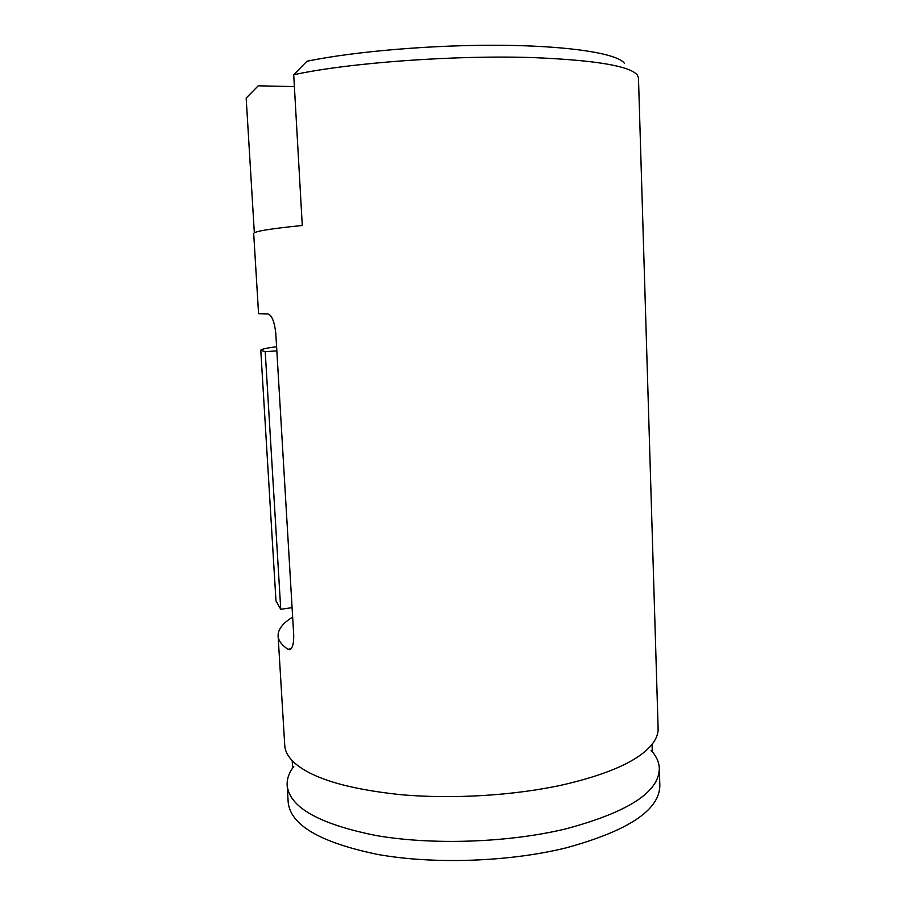 <?xml version="1.0" encoding="UTF-8"?>
<svg xmlns="http://www.w3.org/2000/svg" width="906" height="906" viewBox="0 0 906 906"><rect width="100%" height="100%" fill="white"/><g stroke="black" fill="none" stroke-linecap="round" stroke-linejoin="round"><path stroke-width="1.36" d="M292.649 617.099C282.785 623.169 277.927 629.443 278.097 635.899C278.346 640.531 281.63 645.004 287.949 649.308L289.75 649.659C292.581 648.345 293.895 643.396 293.703 634.834L275.786 333.17C274.416 321.46 271.777 315.039 267.859 313.929L258.561 313.691L253.703 233.601C253.499 231.46 269.682 228.754 302.276 225.492L293.714 74.745L306.896 61.28C354.348 51.336 435.016 44.575 503.023 45.3C571.131 46.002 617.246 53.692 624.347 63.194M293.714 74.745C349.184 62.639 457.564 54.768 535.571 57.701C596.023 60.294 629.942 66.07 637.348 75.039L638.47 77.893L658.118 728.458C658.311 734.12 655.899 739.874 650.904 745.729C637.246 761.312 608.039 774.324 563.26 784.766C514.461 795.559 452.253 799.352 400.169 794.619C346.432 788.911 310.871 778.028 293.487 761.969C287.972 756.578 285.062 751.063 284.744 745.412L278.097 635.899M276.59 346.715C266.217 348.085 260.951 349.274 260.781 350.316L275.979 600.905L280.747 609.296L292.083 607.643M260.781 350.316L265.209 351.63L276.84 350.905M254.337 232.831L246.172 98.063L258.233 85.81L294.382 86.602M280.747 609.296L265.209 351.63M293.77 766.51C289.048 772.637 286.84 778.888 287.157 785.275C289.376 807.325 319.071 824.086 376.228 835.547C432.162 845.264 507.666 842.727 564.948 829.092C627.745 812.433 659.206 792.195 659.319 768.379C659.047 761.991 656.284 755.955 651.029 750.281M287.157 785.275L288.187 802.274C290.452 825.072 320.135 842.433 377.247 854.358C433.113 864.483 508.493 861.98 565.672 847.982C628.356 830.87 659.738 810.009 659.828 785.4L659.319 768.379M290.996 648.832L287.949 649.308M652.263 751.153L652.105 744.913L650.904 745.729M292.627 767.484L292.219 761.255L293.487 761.969"/></g></svg>
